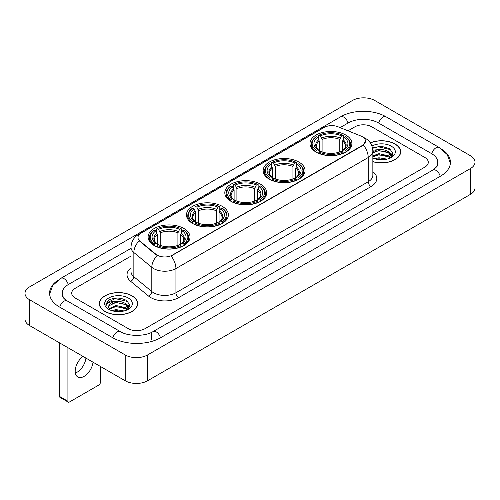 <?xml version="1.0" encoding="UTF-8"?>
<svg xmlns="http://www.w3.org/2000/svg" width="500" height="500" viewBox="0 0 500 500"><rect width="100%" height="100%" fill="white"/><g stroke="black" fill="none" stroke-linecap="round" stroke-linejoin="round"><path stroke-width="0.75" d="M183.875 228.469A20.95 12.094 0 0 0 161.044 225.85A20.95 12.094 0 0 0 148.112 237.025A20.95 12.094 0 0 0 154.25 245.575A20.95 12.094 0 0 0 177.081 248.194A20.95 12.094 0 0 0 190.012 237.025A20.95 12.094 0 0 0 183.875 228.469M298.906 162.056A20.95 12.094 0 0 0 276.081 159.438A20.95 12.094 0 0 0 263.15 170.606A20.95 12.094 0 0 0 269.281 179.163A20.95 12.094 0 0 0 292.113 181.781A20.95 12.094 0 0 0 305.044 170.606A20.95 12.094 0 0 0 298.906 162.056M260.562 184.194A20.95 12.094 0 0 0 237.738 181.575A20.95 12.094 0 0 0 224.806 192.744A20.95 12.094 0 0 0 230.938 201.3A20.95 12.094 0 0 0 253.769 203.919A20.95 12.094 0 0 0 266.7 192.744A20.95 12.094 0 0 0 260.562 184.194M222.219 206.331A20.95 12.094 0 0 0 199.394 203.713A20.95 12.094 0 0 0 186.462 214.887A20.95 12.094 0 0 0 192.594 223.438A20.95 12.094 0 0 0 215.425 226.056A20.95 12.094 0 0 0 228.356 214.887A20.95 12.094 0 0 0 222.219 206.331M345.75 135.013A20.95 12.094 0 0 0 322.919 132.394A20.95 12.094 0 0 0 309.988 143.562A20.95 12.094 0 0 0 316.125 152.119A20.95 12.094 0 0 0 338.956 154.738A20.95 12.094 0 0 0 351.887 143.562A20.95 12.094 0 0 0 345.75 135.013M362.35 136.725A10.669 6.162 0 0 0 360.925 136.031L337.912 126.731A10.669 6.162 0 0 0 324.244 127.419L141.1 233.156A10.669 6.162 0 0 0 137.975 237.519A10.669 6.162 0 0 0 139.906 241.05L156.019 254.338A10.669 6.162 0 0 0 172.306 255.156L362.35 145.438A10.669 6.162 0 0 0 365.475 141.081A10.669 6.162 0 0 0 362.35 136.725M372.85 161.688A19.169 11.069 0 0 0 400.662 151.812A19.169 11.069 0 0 0 395.05 143.988A19.169 11.069 0 0 0 370.281 142.838M132.062 295.819A19.169 11.069 0 0 0 111.169 293.425A19.169 11.069 0 0 0 99.338 303.65A19.169 11.069 0 0 0 104.95 311.475A19.169 11.069 0 0 0 125.844 313.869A19.169 11.069 0 0 0 137.675 303.65A19.169 11.069 0 0 0 132.062 295.819M365.475 141.081L363.387 145.006L362.35 145.756L171.106 256.019A13.831 7.987 60 0 1 175.938 268.55A15.812 9.125 180 0 1 153.581 268.55A15.812 9.125 180 0 1 151.806 267.331L133.85 252.525A15.812 9.125 180 0 1 130.994 247.294L130.994 271.494A15.812 9.125 0 0 0 133.85 276.731L151.806 291.537A15.812 9.125 0 0 0 153.581 292.756A15.812 9.125 0 0 0 175.938 292.756L368.219 181.744A15.812 9.125 0 0 0 372.85 175.287L372.85 151.088A15.812 9.125 180 0 1 368.219 157.537A13.831 7.987 -120 0 0 363.387 145.006M158.412 256.019L156.019 254.806L139.188 240.787A13.831 9.25 129.5 0 0 133.85 252.525L133.85 276.731A3.95 2.644 -50.5 0 1 130.612 281.269A19.762 11.413 180 0 1 130.994 267.875M128.287 328.656A11.856 6.844 0 0 0 145.056 328.656L424.812 167.138A11.856 6.844 0 0 0 428.288 162.3A11.856 6.844 0 0 0 424.812 157.456L371.712 126.8A11.856 6.844 0 0 0 354.944 126.8L348 130.806L354.944 126.8A11.856 6.844 0 0 1 371.712 126.8L424.812 157.456A11.856 6.844 0 0 1 428.288 162.3A11.856 6.844 0 0 1 424.812 167.138L145.056 328.656A11.856 6.844 0 0 1 128.287 328.656L75.188 298L128.287 328.656M130.994 256.1L75.188 288.319A11.856 6.844 0 0 0 71.712 293.156A11.856 6.844 0 0 0 75.188 298A11.856 6.844 0 0 1 71.712 293.156A11.856 6.844 0 0 1 75.188 288.319L130.994 256.1M372.85 161.562A18.969 10.956 0 0 0 400.469 151.812A18.969 10.956 0 0 0 394.913 144.069A18.969 10.956 0 0 0 370.356 142.944M374.75 158.781L378.938 157.762L387.062 159.125M376.388 159.231L378.938 158.787L385.356 159.481M372.85 155.881L378.938 153.663L388.481 155.819L390.513 157.762M372.85 156.9L378.938 154.688L388.481 156.844L389.988 158.119M372.825 150.2L378.387 149.625A9.881 5.706 0 0 0 372.85 152.275M378.387 149.625C382.175 149.225 385.544 149.925 388.481 151.725L391.375 156.275L391.306 157.025M372.85 152.806L378.938 150.588L388.481 152.75L391.344 156.788M372.85 157.844L373.275 158.231M372.85 158.044A13.831 7.987 0 0 0 391.275 157.456A13.831 7.987 0 0 0 391.275 146.163A13.831 7.987 0 0 0 371.944 146.031M390.15 158.044L392.812 153.363L389.775 148.763L381.225 146.206L372.488 147.869M372.581 148.312L378.237 146.769L390.994 149.738M375.181 151.431L378.237 150.863L386.056 151.525M390.3 153.363L392.494 155.2M375.181 155.531L378.237 154.963L386.056 155.625M390.3 157.463L390.619 157.675M376.65 159.294L385.206 159.506M389.131 152.194L392.619 154.838M389.131 156.294L390.944 157.387M105.087 311.394A18.969 10.956 0 0 0 125.763 313.769A18.969 10.956 0 0 0 137.475 303.65A18.969 10.956 0 0 0 131.919 295.9A18.969 10.956 0 0 0 111.244 293.525A18.969 10.956 0 0 0 99.531 303.65A18.969 10.956 0 0 0 105.087 311.394M111.756 310.619L115.95 309.594L124.069 310.956M113.4 311.069L115.95 310.619L122.369 311.319M127.163 309.875L129.819 305.2L126.788 300.6C120.288 297.244 114.081 297.206 108.181 300.487L105.906 304.656L106.125 306C106.25 302.994 109.344 301.481 115.4 301.456A9.881 5.706 0 0 0 108.625 306.875A9.881 5.706 0 0 0 109.106 308.631L115.95 305.5L125.494 307.656L127.525 309.594M109.438 309.175L115.95 306.519L125.494 308.681L126.994 309.95M115.4 301.456C119.188 301.062 122.55 301.762 125.494 303.556L128.387 308.113L128.319 308.863M108.625 306.988L108.963 305.775L115.95 302.425L125.494 304.581L128.356 308.625M109.106 308.631L110.281 310.069M128.287 298A13.831 7.987 0 0 0 108.725 298A13.831 7.987 0 0 0 108.725 309.294A13.831 7.987 0 0 0 128.287 309.294A13.831 7.987 0 0 0 128.287 298M105.906 304.75L106.337 303.062L115.244 298.6L128.006 301.575M112.188 303.269L115.244 302.7L123.069 303.363M127.306 305.2L129.506 307.038M112.188 307.369L115.244 306.8L123.069 307.462M127.306 309.3L127.631 309.506M113.663 311.125L122.219 311.337M126.137 304.031L129.631 306.675M126.137 308.125L127.956 309.225M315.75 151.894L316.312 150.394A18.812 10.862 0 0 1 316.312 136.731L317.606 137.481A16.994 9.812 0 0 0 317.606 149.65L318.881 150.375L319.294 151.9M319.294 151.281L319.294 141.062L317.606 137.481M318.544 139.1L318.544 135.444L319.106 135.119A18.812 10.862 0 0 1 342.769 135.119L341.475 135.869A16.994 9.812 0 0 0 320.4 135.869L322.088 139.45L322.088 151.944M339.787 151.944L339.787 139.45L341.475 135.869M318.544 152.981A19.606 11.319 0 0 0 343.331 152.981L342.769 152.012A18.812 10.862 0 0 1 319.106 152.012L318.544 153.312M343.331 153.312L343.331 152.981M316.312 136.731L315.75 137.056A19.606 11.319 0 0 0 311.331 144.213A19.606 11.319 0 0 0 315.75 151.369M342.769 135.119L343.331 135.444L343.331 139.1M319.106 152.012L320.4 151.263A16.994 9.812 0 0 0 341.475 151.263L342.769 152.012M317.606 149.65L316.312 150.394M320.4 135.869L319.106 135.119M318.881 139.681A15.2 8.775 0 0 0 318.881 150.375L318.95 150.425C316.794 148.338 315.912 146.919 316.312 146.169A14.625 8.444 0 0 1 319.294 141.062M346.125 151.369A19.606 11.319 0 0 0 350.544 144.213A19.606 11.319 0 0 0 346.125 137.056L345.562 136.731A18.812 10.862 0 0 1 345.562 150.394L346.125 151.894M345.562 150.394L344.269 149.65A16.994 9.812 0 0 0 344.269 137.481L345.562 136.731M344.269 137.481L342.581 141.062L342.581 151.281L342.994 150.375L344.269 149.65M342.581 141.062A14.625 8.444 0 0 1 345.562 146.169C345.956 146.919 345.081 148.338 342.919 150.425L342.994 150.375A15.2 8.775 0 0 0 342.994 139.681M342.581 151.9L342.581 151.281M268.906 178.938L269.469 177.438A18.812 10.862 0 0 1 269.469 163.775L270.763 164.525A16.994 9.812 0 0 0 270.763 176.694L272.038 177.419L272.456 178.944M272.456 178.319L272.456 168.106L270.763 164.525M271.7 166.144L271.7 162.488L272.262 162.162A18.812 10.862 0 0 1 295.931 162.162L294.637 162.913A16.994 9.812 0 0 0 273.556 162.913L275.25 166.494L275.25 178.988M292.944 178.988L292.944 166.494L294.637 162.913M271.7 180.025A19.606 11.319 0 0 0 296.494 180.025L295.931 179.056A18.812 10.862 0 0 1 272.262 179.056L271.7 180.356M296.494 180.356L296.494 180.025M269.469 163.775L268.906 164.1A19.606 11.319 0 0 0 264.494 171.256A19.606 11.319 0 0 0 268.906 178.412M295.931 162.162L296.494 162.488L296.494 166.144M272.262 179.056L273.556 178.306A16.994 9.812 0 0 0 294.637 178.306L295.931 179.056M270.763 176.694L269.469 177.438M273.556 162.913L272.262 162.162M272.038 166.725A15.2 8.775 0 0 0 272.038 177.419L272.113 177.469C269.95 175.375 269.075 173.962 269.475 173.212A14.625 8.444 0 0 1 272.456 168.106M299.288 178.412A19.606 11.319 0 0 0 303.7 171.256A19.606 11.319 0 0 0 299.288 164.1L298.725 163.775A18.812 10.862 0 0 1 298.725 177.438L299.288 178.938M298.725 177.438L297.431 176.694A16.994 9.812 0 0 0 297.431 164.525L298.725 163.775M297.431 164.525L295.738 168.106L295.738 178.319L296.15 177.419L297.431 176.694M295.738 168.106A14.625 8.444 0 0 1 298.719 173.212C299.119 173.962 298.238 175.381 296.081 177.469L296.15 177.419A15.2 8.775 0 0 0 296.15 166.725M295.738 178.944L295.738 178.319M230.562 201.075L231.125 199.575A18.812 10.862 0 0 1 231.125 185.912L232.419 186.663A16.994 9.812 0 0 0 232.419 198.831L233.694 199.556L234.106 201.081M234.106 200.463L234.106 190.244L232.419 186.663M233.356 188.281L233.356 184.625L233.919 184.3A18.812 10.862 0 0 1 257.581 184.3L256.288 185.05A16.994 9.812 0 0 0 235.212 185.05L236.906 188.631L236.906 201.125M254.6 201.125L254.6 188.631L256.288 185.05M233.356 202.162A19.606 11.319 0 0 0 258.144 202.162L257.581 201.194A18.812 10.862 0 0 1 233.919 201.194L233.356 202.494M258.144 202.494L258.144 202.162M231.125 185.912L230.562 186.238A19.606 11.319 0 0 0 226.15 193.394A19.606 11.319 0 0 0 230.562 200.55M257.581 184.3L258.144 184.625L258.144 188.281M233.919 201.194L235.212 200.444A16.994 9.812 0 0 0 256.288 200.444L257.581 201.194M232.419 198.831L231.125 199.575M235.212 185.05L233.919 184.3M233.694 188.863A15.2 8.775 0 0 0 233.694 199.556L233.769 199.606C231.606 197.519 230.725 196.1 231.125 195.35A14.625 8.444 0 0 1 234.106 190.244M260.944 200.55A19.606 11.319 0 0 0 265.356 193.394A19.606 11.319 0 0 0 260.944 186.238L260.381 185.912A18.812 10.862 0 0 1 260.381 199.575L260.944 201.075M260.381 199.575L259.088 198.831A16.994 9.812 0 0 0 259.088 186.663L260.381 185.912M259.088 186.663L257.394 190.244L257.394 200.463L257.806 199.556L259.088 198.831M257.394 190.244A14.625 8.444 0 0 1 260.375 195.35C260.775 196.1 259.894 197.519 257.738 199.606L257.806 199.556A15.2 8.775 0 0 0 257.806 188.863M257.394 201.081L257.394 200.463M192.219 223.212L192.781 221.719A18.812 10.862 0 0 1 192.781 208.056L194.075 208.8A16.994 9.812 0 0 0 194.075 220.969L195.35 221.694L195.763 223.219M195.763 222.6L195.763 212.381L194.075 208.8M195.012 210.419L195.012 206.762L195.575 206.438A18.812 10.862 0 0 1 219.237 206.438L217.944 207.188A16.994 9.812 0 0 0 196.869 207.188L198.556 210.769L198.556 223.263M216.256 223.263L216.256 210.769L217.944 207.188M195.012 224.3A19.606 11.319 0 0 0 219.8 224.3L219.237 223.331A18.812 10.862 0 0 1 195.575 223.331L195.012 224.638M219.8 224.638L219.8 224.3M192.781 208.056L192.219 208.375A19.606 11.319 0 0 0 187.806 215.531A19.606 11.319 0 0 0 192.219 222.688M219.237 206.438L219.8 206.762L219.8 210.419M195.575 223.331L196.869 222.581A16.994 9.812 0 0 0 217.944 222.581L219.237 223.331M194.075 220.969L192.781 221.719M196.869 207.188L195.575 206.438M195.35 211A15.2 8.775 0 0 0 195.35 221.694L195.425 221.744C193.263 219.656 192.381 218.238 192.781 217.488A14.625 8.444 0 0 1 195.763 212.381M222.594 222.688A19.606 11.319 0 0 0 227.013 215.531A19.606 11.319 0 0 0 222.594 208.375L222.031 208.056A18.812 10.862 0 0 1 222.031 221.719L222.594 223.212M222.031 221.719L220.744 220.969A16.994 9.812 0 0 0 220.744 208.8L222.031 208.056M220.744 208.8L219.05 212.381L219.05 222.6L219.462 221.694L220.744 220.969M219.05 212.381A14.625 8.444 0 0 1 222.031 217.488C222.431 218.238 221.55 219.656 219.394 221.744L219.462 221.694A15.2 8.775 0 0 0 219.462 211M219.05 223.219L219.05 222.6M153.875 245.35L154.438 243.856A18.812 10.862 0 0 1 154.438 230.194L155.731 230.938A16.994 9.812 0 0 0 155.731 243.106L157.006 243.831L157.419 245.356M157.419 244.737L157.419 234.519L155.731 230.938M156.669 232.556L156.669 228.9L157.231 228.575A18.812 10.862 0 0 1 180.894 228.575L179.6 229.325A16.994 9.812 0 0 0 158.525 229.325L160.212 232.906L160.212 245.4M177.913 245.4L177.913 232.906L179.6 229.325M156.669 246.438A19.606 11.319 0 0 0 181.456 246.438L180.894 245.469A18.812 10.862 0 0 1 157.231 245.469L156.669 246.775M181.456 246.775L181.456 246.438M154.438 230.194L153.875 230.512A19.606 11.319 0 0 0 149.456 237.669A19.606 11.319 0 0 0 153.875 244.825M180.894 228.575L181.456 228.9L181.456 232.556M157.231 245.469L158.525 244.719A16.994 9.812 0 0 0 179.6 244.719L180.894 245.469M155.731 243.106L154.438 243.856M158.525 229.325L157.231 228.575M157.006 233.137A15.2 8.775 0 0 0 157.006 243.831L157.081 243.881C154.919 241.794 154.037 240.375 154.438 239.625A14.625 8.444 0 0 1 157.419 234.519M184.25 244.825A19.606 11.319 0 0 0 188.669 237.669A19.606 11.319 0 0 0 184.25 230.512L183.688 230.194A18.812 10.862 0 0 1 183.688 243.856L184.25 245.35M183.688 243.856L182.394 243.106A16.994 9.812 0 0 0 182.394 230.938L183.688 230.194M182.394 230.938L180.706 234.519L180.706 244.737L181.119 243.831L182.394 243.106M180.706 234.519A14.625 8.444 0 0 1 183.688 239.625C184.088 240.381 183.206 241.794 181.05 243.881L181.119 243.831A15.2 8.775 0 0 0 181.119 233.137M180.706 245.356L180.706 244.737M85.913 358.088A12.65 7.3 -60 0 1 77.038 372.262A12.65 7.3 -60 0 1 75.344 373.05M83.025 356.419A12.65 7.3 120 0 0 75.669 367.556A12.65 7.3 120 0 0 77.806 376.981A12.65 7.3 120 0 0 84.131 376.356A12.65 7.3 120 0 0 93.006 362.181M67.919 401.269A1.975 1.144 120 0 0 68.331 402.175L59.944 397.331A1.975 1.144 -60 0 1 59.538 396.431L67.919 401.269L67.919 347.7M59.538 342.856L59.538 396.431M68.331 402.175A1.975 1.144 120 0 0 69.319 402.075L98.944 384.975A1.975 1.144 120 0 0 100.337 382.55L100.337 366.413M433.831 169.438A21.344 12.325 0 0 0 437.775 162.3A21.344 12.325 0 0 0 431.519 153.588L378.419 122.931A21.344 12.325 0 0 0 348.237 122.931L340.112 127.619M130.994 248.35L68.481 284.444A21.344 12.325 0 0 0 62.225 293.156A21.344 12.325 0 0 0 66.169 300.294M125.213 354.956A15.812 9.125 0 0 0 147.569 354.956L470.369 168.594A15.812 9.125 0 0 0 475 162.138A15.812 9.125 0 0 0 470.369 155.681L374.787 100.5A15.812 9.125 0 0 0 352.431 100.5L29.631 286.869A15.812 9.125 0 0 0 25 293.319A15.812 9.125 0 0 0 29.631 299.775L125.213 354.956L125.213 380.775A15.812 9.125 0 0 0 147.569 380.775L470.369 194.412A15.812 9.125 0 0 0 475 187.956L475 162.138M25 293.319L25 319.137A15.812 9.125 0 0 0 29.631 325.594L125.213 380.775M57.438 280.606A33.994 19.625 0 0 0 49.581 293.156A33.994 19.625 0 0 0 59.538 307.038L112.638 337.694A33.994 19.625 0 0 0 160.706 337.694L440.462 176.175A33.994 19.625 0 0 0 450.419 162.3A33.994 19.625 0 0 0 442.562 149.75M139.906 241.05L139.906 241.519M156.019 254.338L156.019 254.806M172.306 255.156L172.306 255.475M362.35 145.438L362.35 145.756M178.731 297.594A3.95 2.281 60 0 1 175.938 292.756L175.938 268.55L368.219 157.537L368.219 181.744A3.95 2.281 60 0 0 371.012 186.581L178.731 297.594A19.762 11.413 180 0 1 150.787 297.594A19.762 11.413 180 0 1 148.569 296.075L130.612 281.269M372.85 151.088C372.581 145.4 370.081 141.137 365.356 138.3L363.356 137.325A13.831 6.481 112 0 0 363.175 137.256M139.925 233.969A13.831 7.987 -120 0 0 138.488 234.506C133.763 237.344 131.263 241.606 130.994 247.294M138.488 234.506L323.081 127.931A13.831 7.987 60 0 1 324.131 127.487M157.2 255.538A13.831 9.25 129.5 0 0 151.806 267.331L151.806 291.537A3.95 2.644 -50.5 0 1 148.569 296.075M372.85 171.669A19.762 11.413 180 0 1 371.012 186.581M339.787 139.45A14.625 8.444 0 0 0 322.088 139.45M340.2 138.069A15.2 8.775 0 0 0 321.675 138.069M292.944 166.494A14.625 8.444 0 0 0 275.25 166.494M293.356 165.113A15.2 8.775 0 0 0 274.837 165.113M254.6 188.631A14.625 8.444 0 0 0 236.906 188.631M255.012 187.25A15.2 8.775 0 0 0 236.488 187.25M216.256 210.769A14.625 8.444 0 0 0 198.556 210.769M216.669 209.387A15.2 8.775 0 0 0 198.144 209.387M177.913 232.906A14.625 8.444 0 0 0 160.212 232.906M178.325 231.525A15.2 8.775 0 0 0 159.8 231.525M160.469 337.831A6.325 3.65 -120 0 0 156.237 331.881A6.325 3.65 -120 0 0 153.075 331.569C145.294 336.6 128.044 336.6 120.269 331.569L67.169 300.912C66.537 300.681 63.456 298.581 62.488 296.356L62.225 295.094M112.875 337.831A6.325 3.65 -60 0 1 117.106 331.881A6.325 3.65 -60 0 1 120.269 331.569M59.775 307.175A6.325 3.65 -60 0 1 64.006 301.225A6.325 3.65 -60 0 1 67.169 300.912M49.612 294.05L52.763 285.45L60.844 278.325A6.325 3.65 60 0 1 64.006 278.637A6.325 3.65 60 0 1 68.244 284.587M60.844 278.325L340.606 116.806A6.325 3.65 60 0 1 343.762 117.119A6.325 3.65 60 0 1 348 123.069M340.606 116.806C352.938 109.469 373.719 109.469 386.056 116.806A6.325 3.65 120 0 0 382.894 117.119A6.325 3.65 120 0 0 378.656 123.069M450.387 163.188L447.238 154.588L439.156 147.463A6.325 3.65 120 0 0 435.994 147.775A6.325 3.65 120 0 0 431.756 153.725M440.225 176.312A6.325 3.65 -120 0 0 435.994 170.369A6.325 3.65 -120 0 0 432.831 170.056L153.075 331.569M147.569 380.775L147.569 354.956M29.631 325.594L29.631 299.775M470.369 194.412L470.369 168.594M151.762 339.631L151.762 332.531M323.081 127.931L325.619 126.75M400.469 153.394L400.469 151.812M391.375 156.95L391.375 156.275M137.475 305.231L137.475 303.65M128.387 308.788L128.387 308.113M99.531 305.231L99.531 303.65M311.331 147.825L311.331 144.213M350.544 147.825L350.544 144.213M264.494 174.869L264.494 171.256M303.7 174.869L303.7 171.256M226.15 197.006L226.15 193.394M265.356 197.006L265.356 193.394M187.806 219.144L187.806 215.531M227.013 219.144L227.013 215.531M149.456 241.287L149.456 237.669M188.669 241.287L188.669 237.669M437.775 164.237C438.656 164.875 437.006 166.812 432.831 170.056M386.056 116.806L439.156 147.463"/></g></svg>
